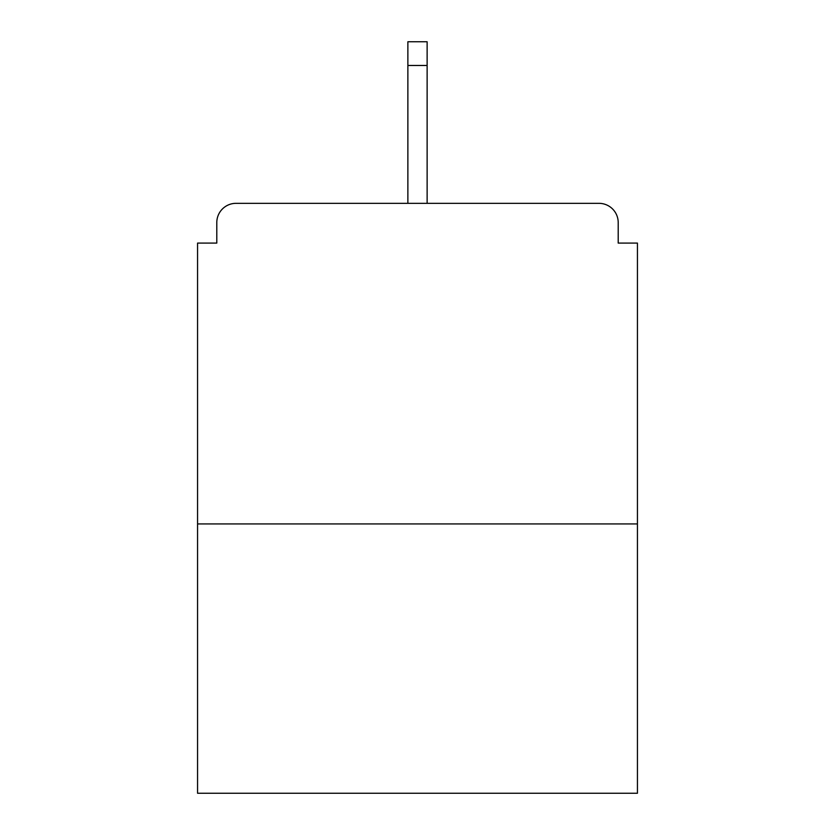 <?xml version="1.0" encoding="UTF-8"?>
<svg xmlns="http://www.w3.org/2000/svg" width="835" height="835" viewBox="0 0 835 835"><rect width="100%" height="100%" fill="white"/><g stroke="black" fill="none" stroke-linecap="round" stroke-linejoin="round"><path stroke-width="1.25" d="M618.203 243.089L618.203 222.569L618.203 243.089L637.439 243.089L637.439 793.25L197.561 793.25L197.561 243.089L216.797 243.089L216.797 222.569L216.797 243.089M637.439 523.942L197.561 523.942M618.203 222.569A19.236 19.236 0 0 0 598.966 203.333L236.034 203.333A19.236 19.236 0 0 0 216.797 222.569M598.966 203.333L499.57 203.333L598.966 203.333M335.43 203.333L236.034 203.333L335.43 203.333M427.123 65.474L407.877 65.474L407.877 41.75L427.123 41.75L427.123 203.333M407.877 65.474L407.877 203.333"/></g></svg>
